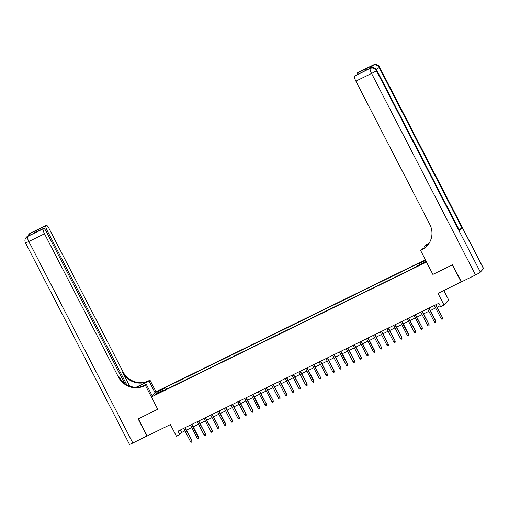 <?xml version="1.0" encoding="UTF-8"?>
<svg xmlns="http://www.w3.org/2000/svg" width="509" height="509" viewBox="0 0 509 509"><rect width="100%" height="100%" fill="white"/><g stroke="black" fill="none" stroke-linecap="round" stroke-linejoin="round"><path stroke-width="0.76" d="M157.192 393.921L159.794 392.337L157.987 393.031L155.385 394.615L157.192 393.921M425.378 259.724L156.072 391.752L151.459 396.931L426.561 262.02M443.803 290.531L448.62 299.852L444.007 305.031L440.622 306.692L438.853 303.262L178.029 431.136L179.798 434.565L181.668 432.465L184.977 430.843M151.459 396.931L157.828 409.268L138.353 418.818L147.196 435.952L170.394 424.576L176.413 436.226L179.798 434.565M461.358 281.821L437.994 293.381L444.007 305.031M432.93 274.357L452.355 264.871L461.199 282.005M422.928 263.14L418.92 265.405L422.158 264.012L424.678 262.472L422.928 263.14L423.119 263.516M163.319 390.81L162.982 390.422L162.11 391.402L416.833 266.519L417.704 265.539L425.155 261.887L426.001 260.939M162.982 390.422L155.525 394.074L157.421 391.949L164.871 388.297L165.743 387.317L420.472 262.434L419.601 263.414L425.728 260.404M432.879 274.421L426.51 262.084M186.479 430.105L191.747 427.522M193.255 426.784L198.523 424.201M200.024 423.463L205.299 420.879M206.8 420.141L212.075 417.558M213.576 416.82L218.851 414.237M220.352 413.499L225.621 410.916M227.122 410.178L232.397 407.594M233.898 406.856L239.173 404.273M240.674 403.535L245.949 400.952M247.45 400.214L252.718 397.631M254.226 396.893L259.495 394.31M260.996 393.572L266.271 390.988M267.772 390.25L273.047 387.667M274.548 386.929L279.823 384.346M281.324 383.608L286.592 381.025M288.094 380.287L293.369 377.703M294.87 376.965L300.145 374.382M301.646 373.644L306.921 371.061M308.422 370.323L313.69 367.74M315.198 367.002L320.466 364.419M321.968 363.68L327.242 361.097M328.744 360.359L334.019 357.776M335.52 357.038L340.795 354.449M342.296 353.717L347.564 351.127M349.066 350.396L354.34 347.806M355.842 347.074L361.116 344.485M362.618 343.753L367.892 341.164M369.394 340.432L374.662 337.842M376.164 337.111L381.438 334.521M382.94 333.789L388.214 331.2M389.716 330.468L394.99 327.879M396.492 327.147L401.76 324.557M403.268 323.826L408.536 321.236M410.038 320.498L415.312 317.915M416.814 317.177L422.088 314.594M423.59 313.856L428.864 311.273M430.366 310.535L435.634 307.951M437.136 307.213L440.132 305.75M180.383 429.984L181.668 432.465M419.893 264.47L419.601 263.414M166.691 389.156L165.743 387.317M164.871 388.297L165.298 389.837M157.421 391.949L158.579 392.579M435.577 304.872L442.588 317.781L442.607 318.997L442.366 318.03L441.15 318.628L434.355 305.47M442.588 317.781L435.857 304.732M442.607 318.997L441.927 319.334L441.15 318.628M372.066 67.665A4.645 1.043 -116.1 0 1 371.971 65.865L369.477 68.664A4.645 1.043 -116.1 0 1 369.559 68.6A4.645 1.043 -116.1 0 1 369.649 68.581M483.486 268.631L379.485 67.137A4.645 0.414 -27.3 0 0 379.549 66.997L483.55 268.491A4.645 0.414 152.7 0 1 483.486 268.631L480.369 272.13A4.645 0.414 152.7 0 1 475.559 274.962L461.402 281.903L452.558 264.769L432.943 274.383L420.561 250.396L421.713 249.83A19.361 18.782 -138.3 0 0 427.331 245.573A19.361 18.782 -138.3 0 0 429.806 224.393L355.874 81.154A4.645 1.043 -116.1 0 1 354.499 76.204L369.477 68.664M420.561 250.396L421.465 249.385L424.811 247.743M428.756 243.747L425.874 245.16A19.361 18.782 -138.3 0 0 429.208 243.054M428.444 244.186L424.271 246.235L426.326 244.657A19.361 18.782 -138.3 0 0 429.386 242.761M364.679 70.961L367.409 68.136L365.029 70.808L354.499 76.204M459.462 230.66L376.685 70.287A4.645 0.414 -27.3 0 0 376.749 70.147L459.525 230.52A4.645 0.414 152.7 0 1 459.462 230.66L461.949 227.86A4.645 0.414 152.7 0 1 459.093 229.68M424.983 247.616L424.271 246.235M357.261 74.594A4.645 1.043 -116.1 0 1 357.248 73.118L367.409 68.136M371.971 65.865L357.248 73.118M421.713 249.83L422.165 249.327A19.361 18.782 -138.3 0 0 427.554 245.319M365.029 70.808L354.945 75.733M147.152 435.869L132.83 442.989L28.828 241.495A4.645 0.414 -27.3 0 1 25.45 242.787A4.645 4.645 0 0 1 26.112 237.563A4.645 4.511 41.7 0 1 27.454 236.545L43.138 228.853A4.645 1.043 63.9 0 0 44.512 233.803L28.828 241.495A4.645 1.043 -116.1 0 1 27.454 236.545L31.278 232.899L30.572 233.046A4.645 1.043 -116.1 0 1 30.648 232.988A4.645 1.043 -116.1 0 1 30.744 232.963M146.993 436.048L138.149 418.913L157.815 409.242M155.111 392.827L149.086 381.152L138.48 386.35A8.71 0.776 -27.3 0 0 136.635 387.279M149.086 381.152L149.99 380.134L148.838 380.7A19.361 18.782 41.7 0 1 123.057 371.869L49.125 228.63A4.645 1.043 63.9 0 0 46.332 225.296A4.645 1.043 63.9 0 0 46.255 225.36L30.572 233.046A4.645 4.511 -138.3 0 0 29.223 234.07A4.645 4.645 0 0 1 30.648 232.988L46.332 225.296M136.005 387.273L148.386 381.203A19.361 18.782 41.7 0 1 122.605 372.372L129.68 386.07M157.758 409.3L145.377 385.313L144.225 385.879A19.361 18.782 41.7 0 1 118.444 377.048L44.512 233.803M145.377 385.313L146.28 384.295L141.795 386.496M124.629 383.322L46.376 231.716A4.645 1.043 63.9 0 0 43.583 228.382L33.346 233.421L35.725 230.749L46.255 225.36M45.886 225.767A4.645 1.043 63.9 0 0 47.261 230.723L46.141 231.271M126.741 384.709L47.261 230.723M132.83 442.989A4.645 0.414 152.7 0 1 129.451 444.281L25.45 242.787M152.312 395.977L146.28 384.295M156.015 391.815L149.99 380.134M43.583 228.382A4.645 1.043 63.9 0 0 43.507 228.439L33.346 233.421M43.138 228.853L43.507 228.439M144.225 385.879L144.677 385.37A19.361 18.782 41.7 0 1 118.896 376.545L118.444 377.048M35.725 230.749L37.443 231.391M428.801 308.193L435.589 321.351L435.819 321.103L435.831 322.318L435.589 321.351L434.374 321.949L427.579 308.791M435.819 321.103L429.081 308.053M435.831 322.318L435.15 322.655L434.374 321.949M422.025 311.514L429.042 324.424L429.055 325.645L428.82 324.672L427.598 325.27L420.803 312.112M429.042 324.424L422.305 311.374M429.055 325.645L428.381 325.976L427.598 325.27M415.249 314.836L422.266 327.745L422.279 328.967L422.044 327.993L420.822 328.591L414.033 315.434M422.266 327.745L415.535 314.696M422.279 328.967L421.605 329.298L420.822 328.591M408.472 318.157L415.49 331.066L415.509 332.288L415.268 331.314L414.046 331.913L407.257 318.755M415.49 331.066L408.759 318.017M415.509 332.288L414.829 332.619L414.046 331.913M401.703 321.478L408.492 334.636L408.721 334.388L408.733 335.609L408.492 334.636L407.276 335.234L400.481 322.076M408.721 334.388L401.983 321.338M408.733 335.609L408.053 335.94L407.276 335.234M394.927 324.799L401.945 337.709L401.957 338.93L401.722 337.957L400.5 338.555L393.705 325.397M401.945 337.709L395.207 324.659M401.957 338.93L401.283 339.261L400.5 338.555M388.151 328.12L395.169 341.03L395.181 342.252L394.946 341.284L393.724 341.876L386.929 328.719M395.169 341.03L388.437 327.981M395.181 342.252L394.507 342.582L393.724 341.876M381.375 331.442L388.392 344.351L388.412 345.573L388.17 344.606L386.948 345.204L380.159 332.04M388.392 344.351L381.661 331.302M388.412 345.573L387.731 345.904L386.948 345.204M374.605 334.763L381.616 347.672L381.635 348.894L381.394 347.927L380.178 348.525L373.383 335.361M381.616 347.672L374.885 334.623M381.635 348.894L380.955 349.225L380.178 348.525M367.829 338.084L374.618 351.248L374.847 350.994L374.859 352.215L374.618 351.248L373.402 351.846L366.607 338.682M374.847 350.994L368.109 337.944M374.859 352.215L374.179 352.546L373.402 351.846M361.053 341.405L368.071 354.315L368.083 355.536L367.848 354.569L366.626 355.167L359.831 342.003M368.071 354.315L361.333 341.265M368.083 355.536L367.409 355.867L366.626 355.167M354.277 344.727L361.295 357.636L361.307 358.858L361.072 357.891L359.85 358.489L353.061 345.325M361.295 357.636L354.563 344.587M361.307 358.858L360.633 359.189L359.85 358.489M347.507 348.048L354.519 360.957L354.538 362.179L354.296 361.212L353.074 361.81L346.285 348.646M354.519 360.957L347.787 347.908M354.538 362.179L353.857 362.51L353.074 361.81M340.731 351.369L347.52 364.533L347.749 364.279L347.762 365.5L347.52 364.533L346.305 365.131L339.509 351.967M347.749 364.279L341.011 351.229M347.762 365.5L347.081 365.831L346.305 365.131M333.955 354.69L340.973 367.6L340.985 368.821L340.75 367.854L339.528 368.452L332.733 355.288M340.973 367.6L334.235 354.55M340.985 368.821L340.311 369.152L339.528 368.452M327.179 358.012L334.197 370.921L334.209 372.143L333.974 371.176L332.752 371.774L325.964 358.61M334.197 370.921L327.465 357.872M334.209 372.143L333.535 372.473L332.752 371.774M320.403 361.333L327.421 374.242L327.44 375.464L327.198 374.497L325.976 375.095L319.188 361.931M327.421 374.242L320.689 361.199M327.44 375.464L326.759 375.795L325.976 375.095M313.633 364.654L320.645 377.563L320.664 378.785L320.422 377.818L319.207 378.416L312.411 365.252M320.645 377.563L313.913 364.52M320.664 378.785L319.983 379.116L319.207 378.416M306.857 367.975L313.646 381.139L313.875 380.885L313.888 382.106L313.646 381.139L312.431 381.737L305.635 368.573M313.875 380.885L307.137 367.842M313.888 382.106L313.213 382.437L312.431 381.737M300.081 371.296L307.099 384.206L307.112 385.428L306.876 384.46L305.654 385.059L298.859 371.894M307.099 384.206L300.367 371.163M307.112 385.428L306.437 385.758L305.654 385.059M293.305 374.618L300.323 387.527L300.335 388.749L300.1 387.782L298.878 388.38L292.09 375.216M300.323 387.527L293.591 374.484M300.335 388.749L299.661 389.08L298.878 388.38M286.535 377.939L293.547 390.848L293.566 392.07L293.324 391.103L292.102 391.701L285.314 378.537M293.547 390.848L286.815 377.805M293.566 392.07L292.885 392.401L292.102 391.701M279.759 381.26L286.548 394.424L286.777 394.17L286.79 395.391L286.548 394.424L285.333 395.022L278.538 381.858M286.777 394.17L280.039 381.126M286.79 395.391L286.109 395.722L285.333 395.022M272.983 384.581L280.001 397.491L280.014 398.712L279.778 397.745L278.557 398.343L271.761 385.179M280.001 397.491L273.263 384.448M280.014 398.712L279.339 399.043L278.557 398.343M266.207 387.909L273.225 400.812L273.238 402.034L273.002 401.067L271.781 401.665L264.992 388.501M273.225 400.812L266.493 387.769M273.238 402.034L272.563 402.364L271.781 401.665M259.431 391.23L266.449 404.133L266.468 405.355L266.226 404.388L265.004 404.986L258.216 391.828M266.449 404.133L259.717 391.09M266.468 405.355L265.787 405.686L265.004 404.986M252.661 394.551L259.45 407.709L259.679 407.454L259.692 408.676L259.45 407.709L258.235 408.307L251.44 395.149M259.679 407.454L252.941 394.411M259.692 408.676L259.011 409.007L258.235 408.307M245.885 397.873L252.903 410.776L252.916 411.997L252.68 411.03L251.459 411.628L244.664 398.471M252.903 410.776L246.165 397.733M252.916 411.997L252.241 412.328L251.459 411.628M239.109 401.194L246.127 414.103L246.14 415.319L245.904 414.351L244.683 414.95L237.888 401.792M246.127 414.103L239.395 401.054M246.14 415.319L245.465 415.649L244.683 414.95M232.333 404.515L239.351 417.425L239.364 418.64L239.128 417.673L237.907 418.271L231.118 405.113M239.351 417.425L232.619 404.375M239.364 418.64L238.689 418.971L237.907 418.271M225.563 407.836L232.575 420.746L232.594 421.961L232.352 420.994L231.137 421.592L224.342 408.434M232.575 420.746L225.843 407.696M232.594 421.961L231.913 422.292L231.137 421.592M218.787 411.157L225.576 424.315L225.805 424.067L225.818 425.282L225.576 424.315L224.361 424.913L217.566 411.756M225.805 424.067L219.067 411.017M225.818 425.282L225.137 425.613L224.361 424.913M212.011 414.479L219.029 427.388L219.042 428.603L218.806 427.636L217.585 428.234L210.79 415.077M219.029 427.388L212.291 414.339M219.042 428.603L218.367 428.941L217.585 428.234M205.235 417.8L212.253 430.709L212.266 431.925L212.03 430.958L210.809 431.556L204.02 418.398M212.253 430.709L205.521 417.66M212.266 431.925L211.591 432.262L210.809 431.556M198.459 421.121L205.477 434.031L205.496 435.246L205.254 434.279L204.033 434.877L197.244 421.719M205.477 434.031L198.745 420.981M205.496 435.246L204.815 435.583L204.033 434.877M191.689 424.442L198.478 437.6L198.707 437.352L198.72 438.567L198.478 437.6L197.263 438.198L190.468 425.04M198.707 437.352L191.969 424.302M198.72 438.567L198.039 438.904L197.263 438.198M184.913 427.764L191.931 440.673L191.944 441.888L191.708 440.921L190.487 441.519L183.692 428.362M191.931 440.673L185.193 427.624M191.944 441.888L191.269 442.226L190.487 441.519M421.643 264.26L421.439 263.872M425.874 245.16L426.326 244.657M357.693 72.647L373.377 64.955A4.645 1.043 63.9 0 0 373.301 65.018A4.645 4.511 -138.3 0 1 379.485 67.137L379.173 67.487L461.949 227.86M369.559 68.6L370.571 68.104A4.645 1.043 63.9 0 0 370.495 68.161A4.645 4.511 -138.3 0 1 376.685 70.287L376.374 70.636L480.369 272.13M475.559 274.962L371.557 73.468L355.874 81.154M371.557 73.468A4.645 0.414 -27.3 0 0 376.374 70.636A4.645 4.511 41.7 0 0 370.183 68.511A4.645 1.043 63.9 0 0 371.557 73.468M376.227 69.351A4.645 0.414 -27.3 0 0 379.173 67.487A4.645 4.511 41.7 0 0 372.989 65.368A4.645 1.043 63.9 0 0 373.237 67.672M148.386 381.203L148.838 380.7M122.605 372.372L123.057 371.869M30.146 234.165A4.645 1.043 -116.1 0 1 30.26 233.396A4.645 4.511 41.7 0 0 28.911 234.42A4.645 4.645 0 0 0 27.963 236.074M28.816 235.654L27.842 236.131A4.645 4.645 0 0 0 26.417 237.213A4.645 4.511 -138.3 0 1 27.766 236.195A4.645 1.043 -116.1 0 1 27.842 236.131A4.645 1.043 -116.1 0 1 27.938 236.112M138.881 387.12L138.48 386.35M376.749 70.147A4.645 4.645 0 0 0 370.571 68.104M379.549 66.997A4.645 4.645 0 0 0 373.377 64.955M28.911 234.42L29.223 234.07M26.112 237.563L26.417 237.213"/></g></svg>
